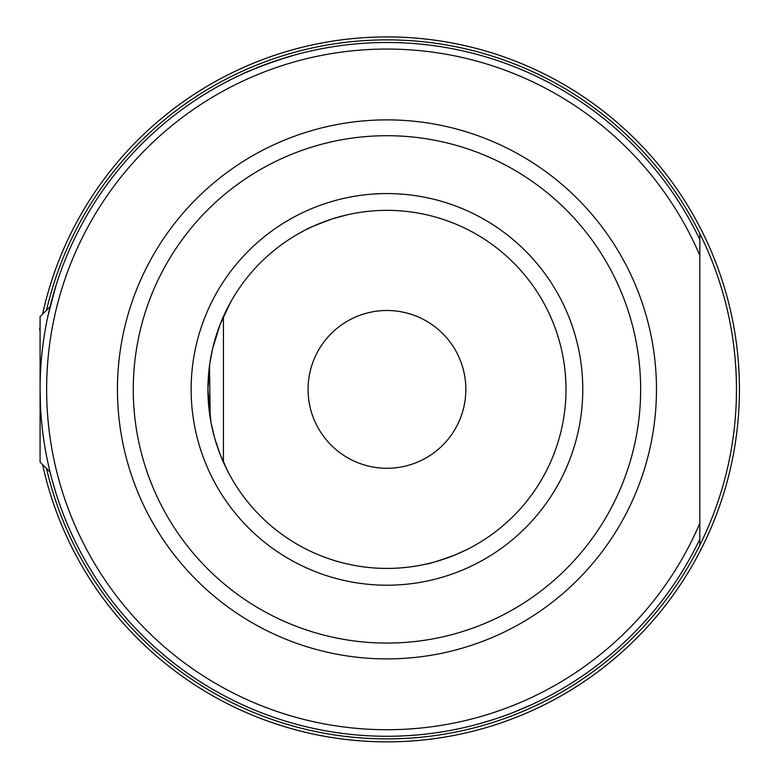 <?xml version="1.0" encoding="UTF-8"?>
<svg xmlns="http://www.w3.org/2000/svg" width="779" height="779" viewBox="0 0 779 779"><rect width="100%" height="100%" fill="white"/><g stroke="black" fill="none" stroke-linecap="round" stroke-linejoin="round"><path stroke-width="1.17" d="M48.016 469.932L40.08 462.122L40.08 389.383A346.879 346.879 0 0 1 699.824 239.581L699.824 539.195A346.879 346.879 0 0 1 40.08 389.383L40.08 316.654L50.09 306.644L55.212 288.064M56.01 285.465L47.977 315.797M41.404 359.1L41.131 362.371M263.799 65.105L286.74 57.305M294.998 54.919L276.399 60.596C253.516 69.107 242.327 73.538 242.844 73.859L260.313 66.449M346.704 214.936L332.205 218.928C314.375 225.608 305.524 229.26 305.67 229.873M480.292 723.477L479.212 723.779M478.929 723.857L493.876 719.377M427.223 563.84C427.437 564.415 436.561 561.523 454.585 555.164L468.257 548.903M227.867 471.509L219.795 453.485L214.624 437.905L210.953 422.199L207.925 389.383A179.034 179.034 0 0 0 386.959 568.417A179.034 179.034 0 0 0 565.992 389.383A179.034 179.034 0 0 0 386.959 210.349A179.034 179.034 0 0 0 207.925 389.383L208.071 382.051M465.842 389.383A78.883 78.883 0 0 0 386.959 310.5A78.883 78.883 0 0 0 308.075 389.383A78.883 78.883 0 0 0 386.959 468.276A78.883 78.883 0 0 0 465.842 389.383M40.08 389.383A346.879 346.879 0 0 1 699.824 239.581L699.824 233.603A349.498 349.498 0 0 1 699.824 545.173L699.824 539.195A346.879 346.879 0 0 1 40.08 389.383L40.42 404.691M42.611 464.654A352.478 352.478 0 0 0 739.437 389.383A352.478 352.478 0 0 0 42.611 314.122M40.08 326.829A352.478 352.478 0 0 0 39.563 329.751L40.08 330.481M207.983 384.787L209.775 363.705L212.609 348.68L220.038 324.639L230.915 301.619M220.038 324.639L216.932 333.324M214.537 341.192L213.67 344.406M222.648 318.29L220.438 323.636M227.857 307.286L222.891 317.725M565.992 389.383A179.034 179.034 0 0 0 386.959 210.349A179.034 179.034 0 0 0 207.925 389.383L209.775 363.705M244.947 72.905L249.504 70.899M52.164 480.137L55.971 493.165M55.961 493.146L52.096 479.893M51.424 477.381L50.09 472.132L48.23 470.263M513.604 712.318L531.502 704.713L513.604 712.318M214.838 438.665L215.004 439.229M209.084 409.686L210.953 422.199M211.128 423.085L211.83 426.59M219.795 453.485L219.074 451.577M222.239 459.522L219.999 454.03M228.812 473.311L227.965 471.694M47.947 485.882A352.478 352.478 0 0 0 726.164 485.181M726.164 293.595A352.478 352.478 0 0 0 47.947 292.894M699.824 239.581L699.824 255.454A340.326 340.326 0 0 0 46.633 389.383A340.326 340.326 0 0 0 699.824 523.322L699.824 539.195M223.437 316.498L223.437 462.278M210.194 417.778L209.502 365.672M582.78 389.383A195.821 195.821 0 0 1 386.959 585.204A195.821 195.821 0 0 1 191.137 389.383A195.821 195.821 0 0 1 386.959 193.572A195.821 195.821 0 0 1 582.78 389.383M656.473 389.383A269.515 269.515 0 0 1 386.959 658.898A269.515 269.515 0 0 1 117.444 389.383A269.515 269.515 0 0 1 386.959 119.878A269.515 269.515 0 0 1 656.473 389.383M133.267 389.383A253.691 253.691 0 0 0 386.959 643.074A253.691 253.691 0 0 0 640.65 389.383A253.691 253.691 0 0 0 386.959 135.702A253.691 253.691 0 0 0 133.267 389.383M46.555 310.178A349.498 349.498 0 0 1 699.824 233.603M699.824 545.173A349.498 349.498 0 0 1 46.555 468.588"/></g></svg>
